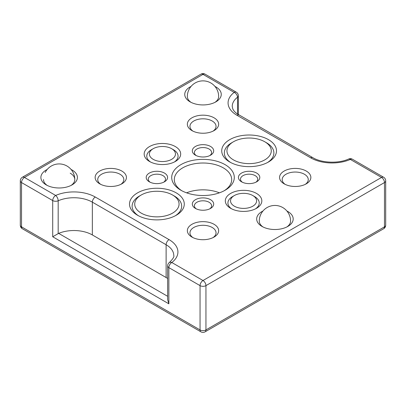 <?xml version="1.0" encoding="UTF-8"?>
<svg xmlns="http://www.w3.org/2000/svg" width="406" height="406" viewBox="0 0 406 406"><rect width="100%" height="100%" fill="white"/><g stroke="black" fill="none" stroke-linecap="round" stroke-linejoin="round"><path stroke-width="0.61" d="M169.277 262.601C172.976 258.947 174.468 256.541 173.753 255.389A26.08 15.058 0 0 0 166.115 244.742A4.172 2.411 -60 0 1 169.063 239.626A30.257 17.468 180 0 1 171.809 262.509A4.172 2.72 52.6 0 0 169.277 262.601A4.172 4.172 0 0 0 167.637 265.915A4.172 2.411 0 0 0 168.86 267.62L168.86 303.825L52.709 236.764L58.647 233.379A26.08 15.058 180 0 1 92.345 234.942L166.115 277.537A26.08 15.058 180 0 1 167.637 278.496M168.86 303.825L167.637 299.709L167.637 265.915M213.059 237.606A13.043 7.531 0 0 0 216.043 232.816A13.043 7.531 0 0 0 212.221 227.492A13.043 7.531 0 0 0 198.011 225.858A13.043 7.531 0 0 0 189.957 232.816A13.043 7.531 0 0 0 192.941 237.606M214.063 224.295A15.651 9.034 180 0 1 214.063 237.074A15.651 9.034 180 0 1 191.936 237.074L191.936 237.074A15.651 9.034 180 0 1 191.936 224.295A15.651 9.034 180 0 1 214.063 224.295M284.149 183.832L284.149 183.832A15.651 9.034 180 0 1 284.149 171.058A15.651 9.034 180 0 1 306.281 171.058A15.651 9.034 180 0 1 306.281 183.832A15.651 9.034 180 0 1 284.149 183.832M99.719 183.832L99.719 183.832A15.651 9.034 180 0 1 99.719 171.058A15.651 9.034 180 0 1 121.851 171.058A15.651 9.034 180 0 1 121.851 183.832A15.651 9.034 180 0 1 99.719 183.832M191.936 130.595L191.936 130.595A15.651 9.034 180 0 1 191.936 117.816A15.651 9.034 180 0 1 214.063 117.816A15.651 9.034 180 0 1 214.063 130.595A15.651 9.034 180 0 1 191.936 130.595M241.545 181.812L241.545 181.812A10.693 6.176 180 0 1 241.545 173.078A10.693 6.176 180 0 1 256.668 173.078A10.693 6.176 180 0 1 256.668 181.812A10.693 6.176 180 0 1 241.545 181.812M195.438 208.43L195.438 208.43A10.693 6.176 180 0 1 195.438 199.701A10.693 6.176 180 0 1 210.562 199.701A10.693 6.176 180 0 1 210.562 208.43A10.693 6.176 180 0 1 195.438 208.43M149.332 181.812L149.332 181.812A10.693 6.176 180 0 1 149.332 173.078A10.693 6.176 180 0 1 164.455 173.078A10.693 6.176 180 0 1 164.455 181.812A10.693 6.176 180 0 1 149.332 181.812M195.438 155.188L195.438 155.188A10.693 6.176 180 0 1 195.438 146.459A10.693 6.176 180 0 1 210.562 146.459A10.693 6.176 180 0 1 210.562 155.188A10.693 6.176 180 0 1 195.438 155.188M286.885 211.008A18.26 10.541 180 0 1 287.839 211.516A18.26 10.541 180 0 1 287.839 226.426A18.26 10.541 180 0 1 262.017 226.426L262.017 226.426A18.26 10.541 180 0 1 262.971 211.008M214.957 86.427A18.26 10.541 180 0 1 215.911 86.94A18.26 10.541 180 0 1 215.911 101.845A18.26 10.541 180 0 1 190.089 101.845L190.089 101.845A18.26 10.541 180 0 1 191.043 86.427M71.106 169.48A18.26 10.541 180 0 1 72.055 169.992A18.26 10.541 180 0 1 72.055 184.897A18.26 10.541 180 0 1 46.233 184.897L46.233 184.897A18.26 10.541 180 0 1 47.187 169.48M230.664 208.324L230.664 208.324A18.26 10.541 180 0 1 230.664 193.418A18.26 10.541 180 0 1 256.485 193.418A18.26 10.541 180 0 1 256.485 208.324A18.26 10.541 180 0 1 230.664 208.324M229.74 162.004L229.74 162.004A27.385 15.814 180 0 1 229.74 139.644A27.385 15.814 180 0 1 268.473 139.644A27.385 15.814 180 0 1 268.473 162.004A27.385 15.814 180 0 1 229.74 162.004M180.868 190.221L180.868 190.221A31.298 18.072 180 0 1 180.868 164.669A31.298 18.072 180 0 1 225.132 164.669A31.298 18.072 180 0 1 225.132 190.221A31.298 18.072 180 0 1 180.868 190.221M137.527 215.246L137.527 215.246A27.385 15.814 180 0 1 137.527 192.886A27.385 15.814 180 0 1 176.26 192.886A27.385 15.814 180 0 1 176.26 215.246A27.385 15.814 180 0 1 137.527 215.246M149.515 161.471L149.515 161.471A18.26 10.541 180 0 1 149.515 146.566A18.26 10.541 180 0 1 175.336 146.566A18.26 10.541 180 0 1 175.336 161.471A18.26 10.541 180 0 1 149.515 161.471M255.491 208.857A15.651 9.034 0 0 0 259.226 203A15.651 9.034 0 0 0 254.638 196.611A15.651 9.034 180 0 1 259.226 203A15.651 9.034 180 0 1 256.262 208.288A15.651 9.034 180 0 1 255.491 208.857M267.503 162.537A24.776 14.306 0 0 0 273.888 152.955A24.776 14.306 0 0 0 266.63 142.841A24.776 14.306 180 0 1 273.867 152.428A24.776 14.306 180 0 1 273.888 152.955A24.776 14.306 180 0 1 267.503 162.537M224.168 190.754A28.689 16.565 0 0 0 231.689 179.574A28.689 16.565 0 0 0 223.285 167.861A28.689 16.565 0 0 0 192.023 164.273A28.689 16.565 0 0 0 174.311 179.574A28.689 16.565 0 0 0 181.832 190.754M175.29 215.779A24.776 14.306 0 0 0 181.67 206.192A24.776 14.306 0 0 0 174.413 196.078A24.776 14.306 180 0 1 181.67 206.192A24.776 14.306 180 0 1 175.29 215.779M174.341 162.004A15.651 9.034 0 0 0 178.077 156.148A15.651 9.034 0 0 0 173.494 149.758A15.651 9.034 180 0 1 178.077 156.148A15.651 9.034 180 0 1 174.341 162.004M286.844 226.959A15.651 9.034 0 0 0 290.574 221.103L290.574 221.103A15.651 15.651 0 0 0 282.754 207.547A15.651 15.651 0 0 0 259.277 221.103A15.651 9.034 0 0 0 263.012 226.959M214.916 102.378A15.651 9.034 0 0 0 218.651 96.521L218.651 96.521A15.651 15.651 0 0 0 210.826 82.966A15.651 15.651 0 0 0 187.349 96.521A15.651 9.034 0 0 0 191.084 102.378M71.06 185.43A15.651 9.034 0 0 0 74.795 179.574A15.651 9.034 0 0 0 70.213 173.184M255.851 182.238A8.607 4.968 0 0 0 257.714 179.147A8.607 4.968 0 0 0 255.191 175.636A8.607 4.968 0 0 0 245.813 174.56A8.607 4.968 0 0 0 240.499 179.147A8.607 4.968 0 0 0 242.362 182.238M209.745 208.857A8.607 4.968 0 0 0 211.607 205.766A8.607 4.968 0 0 0 209.085 202.254A8.607 4.968 0 0 0 199.706 201.178A8.607 4.968 0 0 0 194.393 205.766A8.607 4.968 0 0 0 196.255 208.857M163.638 182.238A8.607 4.968 0 0 0 165.501 179.147A8.607 4.968 0 0 0 162.979 175.636A8.607 4.968 0 0 0 153.6 174.56A8.607 4.968 0 0 0 148.286 179.147A8.607 4.968 0 0 0 150.149 182.238M209.745 155.615A8.607 4.968 0 0 0 211.607 152.529A8.607 4.968 0 0 0 209.085 149.017A8.607 4.968 0 0 0 199.706 147.936A8.607 4.968 0 0 0 194.393 152.529A8.607 4.968 0 0 0 196.255 155.615M305.271 184.365A13.043 7.531 0 0 0 308.255 179.574A13.043 7.531 0 0 0 304.434 174.25A13.043 7.531 0 0 0 290.224 172.616A13.043 7.531 0 0 0 282.175 179.574A13.043 7.531 0 0 0 285.154 184.365M120.846 184.365A13.043 7.531 0 0 0 123.825 179.574A13.043 7.531 0 0 0 120.009 174.25A13.043 7.531 0 0 0 105.793 172.616A13.043 7.531 0 0 0 97.744 179.574A13.043 7.531 0 0 0 100.729 184.365M213.059 131.128A13.043 7.531 0 0 0 216.043 126.337A13.043 7.531 0 0 0 212.221 121.013A13.043 7.531 0 0 0 198.011 119.379A13.043 7.531 0 0 0 189.957 126.337A13.043 7.531 0 0 0 192.941 131.128M219.428 192.825A28.689 16.565 0 0 0 186.572 192.825M140.344 195.545A24.776 14.306 0 0 0 132.112 206.192A24.776 14.306 0 0 0 138.497 215.779A24.776 14.306 180 0 1 132.112 206.192A24.776 14.306 180 0 1 139.37 196.078L141.217 195.012A22.168 12.799 0 0 0 141.075 213.033A22.168 12.799 0 0 0 172.281 213.277A22.168 12.799 0 0 0 172.57 195.012A22.168 12.799 0 0 0 141.501 194.85A22.168 12.799 0 0 0 141.217 195.012M232.562 142.308A24.776 14.306 0 0 0 224.33 152.955A24.776 14.306 0 0 0 230.709 162.537A24.776 14.306 180 0 1 224.345 153.483A24.776 14.306 180 0 1 224.33 152.955A24.776 14.306 180 0 1 231.587 142.841L233.43 141.775A22.168 12.799 0 0 0 226.954 151.296A22.168 12.799 0 0 0 249.923 163.618A22.168 12.799 0 0 0 271.264 150.352A22.168 12.799 0 0 0 264.783 141.775A22.168 12.799 0 0 0 233.43 141.775M151.54 149.662A15.651 9.034 0 0 0 146.774 156.148A15.651 9.034 0 0 0 150.509 162.004A15.651 9.034 180 0 1 146.774 156.148A15.651 9.034 180 0 1 151.184 149.865A15.651 9.034 180 0 1 151.362 149.758L153.204 148.697A13.043 7.531 0 0 0 153.057 148.784A13.043 7.531 0 0 0 153.356 159.431A13.043 7.531 0 0 0 171.794 159.259A13.043 7.531 0 0 0 171.647 148.697A13.043 7.531 0 0 0 153.204 148.697M233.516 196.078A15.651 9.034 0 0 0 227.923 203A15.651 9.034 0 0 0 231.659 208.857A15.651 9.034 180 0 1 227.923 203A15.651 9.034 180 0 1 230.882 197.712A15.651 9.034 180 0 1 232.506 196.611L234.353 195.545A13.043 7.531 0 0 0 232.998 196.463A13.043 7.531 0 0 0 235.942 206.974A13.043 7.531 0 0 0 254.151 205.274A13.043 7.531 0 0 0 252.796 195.545A13.043 7.531 0 0 0 234.353 195.545M43.498 179.574A15.651 9.034 0 0 0 47.228 185.43M200.914 74.166A4.172 4.172 0 0 1 205.086 74.166A4.172 2.411 -60 0 0 203 74.374A4.172 2.411 -120 0 0 200.914 74.166L22.386 177.239A4.172 4.172 0 0 0 20.3 180.853A4.172 2.411 0 0 0 21.523 182.558L21.523 226.852L200.051 329.921A4.172 2.411 0 0 0 205.949 329.921L384.477 226.852A4.172 2.411 0 0 0 385.7 225.147L385.7 180.853A4.172 4.172 0 0 0 383.614 177.239A4.172 2.411 120 0 0 381.528 177.442L350.337 159.436A30.257 17.468 180 0 1 310.707 157.853A4.172 2.411 -60 0 1 312.793 157.645L236.865 113.639C234.704 111.96 233.328 110.315 232.729 108.712L232.247 106.316A26.08 15.058 0 0 1 237.52 97.237A4.172 2.411 0 0 0 238.363 95.786A4.172 4.172 0 0 0 236.277 92.172A4.172 2.411 -60 0 0 234.191 92.38L203 74.374L24.472 177.442A4.172 2.411 -120 0 0 22.386 177.239M52.709 236.764L52.709 200.564A4.172 2.411 120 0 1 55.663 195.453L24.472 177.442A4.172 2.411 120 0 0 21.523 182.558L52.709 200.564A4.172 2.411 0 0 0 58.18 200.782L58.18 233.607M95.293 197.037A30.257 17.468 180 0 0 55.663 195.453A4.172 2.055 66.4 0 1 58.18 200.782A26.08 15.058 0 0 1 92.345 202.147A4.172 2.411 -60 0 1 95.293 197.037L169.063 239.626M166.115 277.537L166.115 244.742L92.345 202.147L92.345 234.942M168.86 267.62A4.172 2.411 -60 0 1 171.809 262.509L203 280.516L381.528 177.442A4.172 2.411 -120 0 1 384.477 182.558L205.949 285.626A4.172 2.411 -120 0 0 203 280.516A4.172 2.411 -60 0 0 200.051 285.626L168.86 267.62M58.647 233.379L167.637 296.304M20.3 180.853L20.3 225.147A4.172 2.411 0 0 0 21.523 226.852A4.172 2.411 -60 0 0 22.386 228.761L200.914 331.834A4.172 2.411 -60 0 1 200.051 329.921L200.051 285.626A4.172 2.411 0 0 0 205.949 285.626L205.949 329.921A4.172 2.411 -120 0 1 205.086 331.834L383.614 228.761A4.172 2.411 -120 0 0 384.477 226.852L384.477 182.558A4.172 2.411 0 0 0 385.7 180.853M310.707 157.853L236.937 115.263A30.257 17.468 180 0 1 234.191 92.38A4.172 2.72 52.6 0 1 237.52 97.237L237.52 114.106M383.614 177.239L352.423 159.233A4.172 2.411 120 0 0 350.337 159.436A4.172 2.055 66.4 0 0 348.668 159.02C338.492 163.755 321.542 163.029 312.793 157.645M236.937 115.263A4.172 2.411 -60 0 1 239.022 115.055M20.3 225.147A4.172 4.172 0 0 0 22.386 228.761M205.086 74.166L236.277 92.172M200.914 331.834A4.172 4.172 0 0 0 205.086 331.834M238.363 114.659L238.363 95.786M383.614 228.761A4.172 4.172 0 0 0 385.7 225.147M352.423 159.233A4.172 4.172 0 0 0 348.668 159.02M171.647 148.697L173.494 149.758M172.57 195.012L174.413 196.078M252.796 195.545L254.638 196.611M264.783 141.775L266.63 142.841M74.795 179.574A15.651 15.651 0 0 0 45.193 172.484"/></g></svg>
